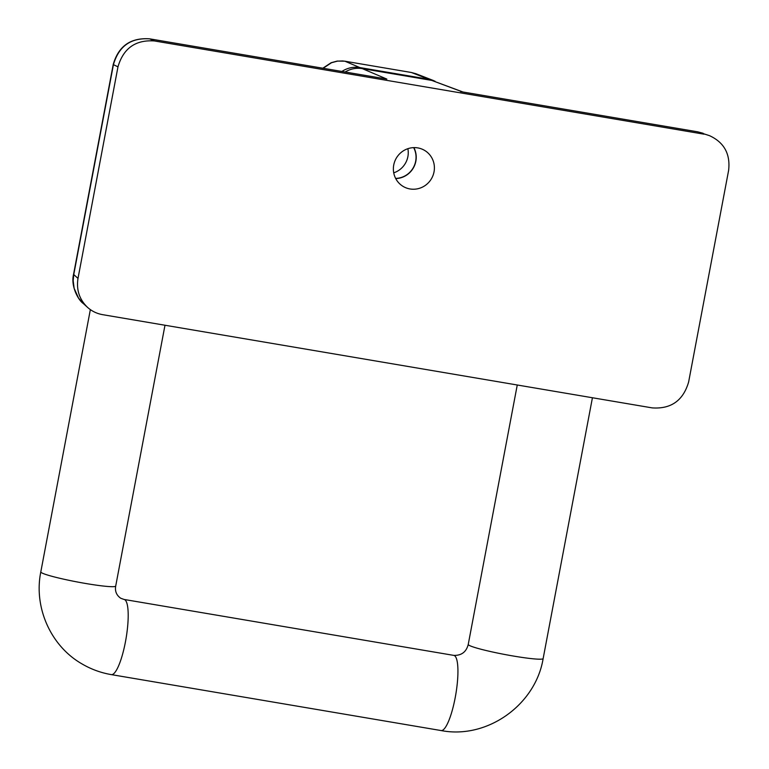 <?xml version="1.0" encoding="UTF-8"?>
<svg xmlns="http://www.w3.org/2000/svg" width="769" height="769" viewBox="0 0 769 769"><rect width="100%" height="100%" fill="white"/><g stroke="black" fill="none" stroke-linecap="round" stroke-linejoin="round"><path stroke-width="1.15" d="M383.558 78.515L149.782 38.873C130.855 37.546 118.734 46.178 113.399 64.779L73.757 274.571L78.005 278.397C76.218 289.846 79.39 299.497 87.531 307.36C91.867 311.214 96.904 313.656 102.642 314.665L652.247 407.897C671.106 409.166 683.228 400.524 688.63 381.991L728.608 170.439C730.521 154.002 724.148 142.409 709.479 135.652L697.377 131.768M462.419 91.895L431.755 80.409L462.919 91.982M709.479 135.652L697.646 131.816L703.145 133.287M78.005 278.397L117.974 66.845L113.206 64.548C118.474 46.102 130.624 37.537 149.647 38.834L149.503 38.825M703.971 134.171L154.367 40.94L149.647 38.834L386.865 79.092L362.295 68.624C356.23 67.672 350.51 68.797 345.137 71.998M431.755 80.409L362.295 68.624M697.646 131.816L460.573 91.598L697.646 131.816M73.757 274.571L73.18 280.627L74.141 288.327L78.505 298.045L83.263 303.495C78.255 300.17 70.565 286.058 73.564 274.331L73.757 274.571M383.693 78.553L385.279 78.803M154.367 40.94C135.507 39.671 123.376 48.312 117.974 66.845M413.866 147.619A20.965 20.369 -59.6 0 1 415.866 161.202A20.965 20.369 -59.6 0 1 395.727 178.581M434.033 171.843A20.965 20.369 120.4 0 0 424.488 150.34A20.965 20.369 120.4 0 0 393.738 165.008A20.965 20.369 120.4 0 0 403.283 186.511A20.965 20.369 120.4 0 0 434.033 171.843M413.664 147.629A20.773 20.186 -59.6 0 1 415.683 161.163A20.773 20.186 -59.6 0 1 395.631 178.398M407.868 148.696A20.773 20.186 -59.6 0 1 407.887 156.607A20.773 20.186 -59.6 0 1 393.728 172.823M463.188 92.04L461.881 91.799M434.994 81.187L428.871 79.284L359.834 67.566C353.423 66.576 347.444 67.874 341.888 71.45M428.871 79.284L411.415 72.507L416.106 73.795L411.28 72.469L344.675 61.184M323.134 68.268L331.497 62.731L337.456 61.126L342.666 60.953L344.954 61.232L359.834 67.566M41.613 572.761A38.114 3.114 -169.3 0 1 40.805 571.905C33.557 607.472 50.783 646.2 82.139 663.993C91.223 669.299 100.95 672.837 111.322 674.615L441.07 730.55A38.114 8.469 99.6 0 0 455.229 697.541A38.114 8.469 99.6 0 0 454.489 655.649A38.114 8.469 -80.4 0 0 453.816 655.39L124.078 599.455L120.685 598.224C116.475 595.225 114.812 591.169 115.706 586.055A38.114 3.114 10.7 0 1 86.041 583.546A38.114 3.114 -169.3 0 1 41.613 572.761M411.146 72.459L344.82 61.193L337.283 61.068L331.16 62.712L322.836 68.21M111.322 674.615A38.114 8.469 99.6 0 0 125.491 641.596A38.114 8.469 99.6 0 0 124.751 599.705A38.114 8.469 -80.4 0 0 124.078 599.455M441.07 730.55C487.017 739.499 535.56 705 543.145 658.572A38.114 3.114 10.7 0 1 513.481 656.053A38.114 3.114 -169.3 0 1 469.061 645.278A38.114 3.114 -169.3 0 1 468.244 644.412C466.341 651.929 461.525 655.592 453.816 655.39M83.263 303.495L87.531 307.36M113.206 64.548L73.564 274.331M40.805 571.905L90.358 309.609M433.562 80.582L416.106 73.795M164.989 325.239L115.706 586.055M543.145 658.572L592.428 397.756M517.258 385L468.244 644.412"/></g></svg>
